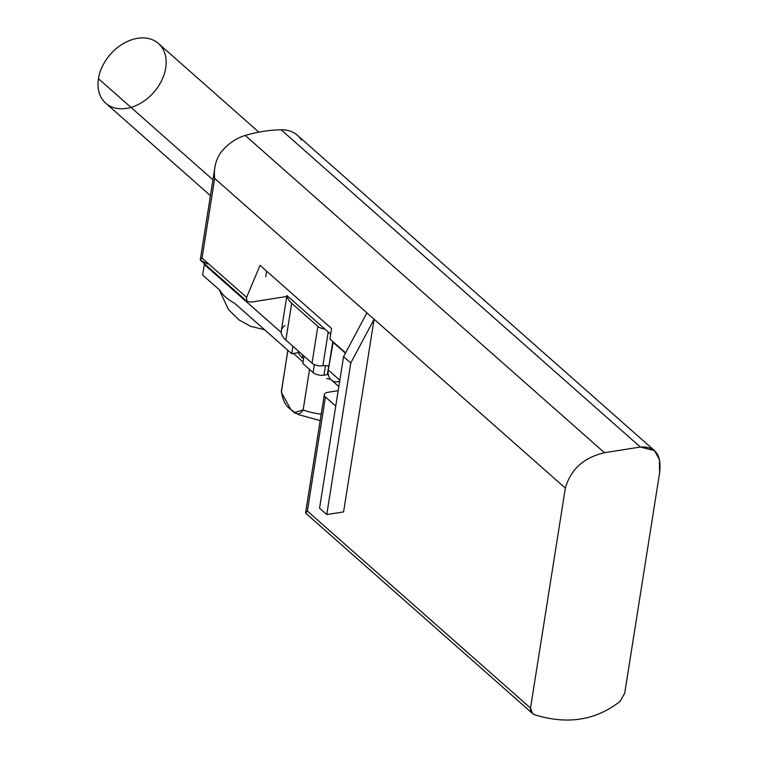<?xml version="1.0" encoding="UTF-8"?>
<svg xmlns="http://www.w3.org/2000/svg" width="758" height="758" viewBox="0 0 758 758"><rect width="100%" height="100%" fill="white"/><g stroke="black" fill="none" stroke-linecap="round" stroke-linejoin="round"><path stroke-width="1.14" d="M298.462 352.659A29.865 13.578 9 0 0 302.328 357.814L302.774 354.99L302.328 357.814A29.865 13.578 -171 0 1 298.462 352.659L293.422 353.455L303.058 361.973L293.422 353.455L291.735 353.721L234.677 303.333L291.735 353.721L292.92 346.292L291.735 353.721L298.462 352.659L298.671 351.371L298.462 352.659M286.903 295.544L281.313 330.82A31.855 14.478 9 0 0 281.265 332.497A31.855 14.478 9 0 0 285.861 340.067L291.688 303.276A31.855 14.478 -171 0 1 287.093 295.705L330.687 334.212L287.093 295.705A31.855 14.478 9 0 0 291.688 303.276L317.858 326.385A7.968 3.619 9 0 0 324.784 329A7.968 3.619 -171 0 1 317.858 326.385L312.031 363.177L285.87 340.067A31.855 14.478 -171 0 1 285.861 340.067A31.855 14.478 -171 0 1 281.265 332.497A31.855 14.478 -171 0 1 284.866 325.495M290.864 409.491L281.351 392.36L281.464 390.825A39.823 18.097 -171 0 1 281.569 389.631A39.823 18.097 9 0 0 281.464 390.825L287.879 350.319L281.464 390.825C282.383 399.75 285.51 405.966 290.864 409.491C295.876 415.119 299.969 415.28 303.134 409.964L294.758 412.456L290.864 409.491M326.717 378.507A39.823 18.097 -171 0 1 330.734 379.388M321.212 414.181A39.823 18.097 -171 0 1 303.134 409.964A39.823 18.097 9 0 0 321.212 414.181M309.548 369.459L303.134 409.964L309.548 369.459M303.56 358.828A29.865 13.578 -171 0 1 302.328 357.814A29.865 13.578 9 0 0 303.56 358.828M328.318 374.528A7.968 3.619 9 0 0 327.323 374.642L323.96 375.172A7.968 3.619 -171 0 1 313.12 372.604L302.812 363.508L313.12 372.604A7.968 3.619 9 0 0 323.96 375.172L327.323 374.642A7.968 3.619 -171 0 1 328.318 374.528M328.925 366.067A7.968 3.619 9 0 0 322.88 365.744A7.968 3.619 -171 0 1 312.031 363.177A7.968 3.619 9 0 0 322.88 365.744A7.968 3.619 -171 0 1 328.925 366.067M329.929 339.034L331.587 328.527L260.051 265.347L246.596 297.392L246.833 301.201L250.879 302.158L286.751 296.473L250.879 302.158L246.833 301.201L246.596 297.392L260.051 265.347L331.587 328.527L329.929 339.034L345.582 352.858L329.929 339.034M338.987 381.435L336.239 382.004A15.927 11.541 -48.6 0 1 328.299 370.037L333.207 341.934L345.402 353.19L332.734 342.01L328.299 370.037A15.927 11.541 131.4 0 0 331.208 379.843L338.826 386.571M219.991 290.361L202.651 275.05L219.991 290.361A49.857 22.664 9 0 0 234.677 303.333A49.857 22.664 -171 0 1 219.991 290.361M654.542 450.669L297.477 135.35A39.823 28.851 131.4 0 0 281.104 129.77L640.368 447.04L604.477 452.725L245.213 135.455A159.294 115.424 -48.6 0 1 281.104 129.77A159.294 115.424 131.4 0 0 245.213 135.455A39.823 28.851 131.4 0 0 220.616 152.709A39.823 28.851 -48.6 0 1 245.213 135.455L604.477 452.725C583.736 457.557 570.698 469.363 565.354 488.114L530.515 708.086L307.378 511.034L325.438 396.974L335.737 406.07L325.438 396.974A7.968 3.619 -171 0 1 324.301 394.662A7.968 3.619 -171 0 1 328.053 392.274L338.182 390.673L328.053 392.274A7.968 3.619 9 0 0 325.438 396.974L307.378 511.034L530.515 708.086C530.268 711.421 531.784 713.685 535.063 714.889C567.467 724.837 595.797 720.346 620.053 701.415L624.715 693.163L659.555 473.191L624.715 693.163L620.053 701.415C595.797 720.346 567.467 724.837 535.063 714.889L532.476 713.439L530.515 708.086L565.354 488.114L374.101 319.213L350.774 362.987L343.573 356.63L319.563 508.211L326.764 514.568L350.774 362.987L326.764 514.568L343.582 511.906L374.101 319.213L343.582 511.906L326.764 514.568L319.563 508.211L343.573 356.63L366.9 312.855L214.675 178.424L202.054 258.061L246.596 297.392L202.054 258.061L214.675 178.424L565.354 488.114C570.698 469.363 583.736 457.557 604.477 452.725L640.368 447.04L654.542 450.669L659.488 459.736L659.555 473.191C661.923 454.914 655.528 446.187 640.368 447.04L281.104 129.77A39.823 28.851 -48.6 0 1 301.362 139.917M305.597 512.995L307.378 511.034L305.739 513.204L532.476 713.439M220.616 152.709C215.528 160.507 213.548 169.081 214.675 178.424M207.673 264.002L200.339 260.136L202.054 258.061L200.339 260.136L246.833 301.201M305.588 512.806L324.301 394.662M366.9 312.855L343.573 356.63L350.774 362.987L374.101 319.213L366.9 312.855M258.848 132.148L158.45 43.49A39.823 28.851 131.4 0 0 123.26 43.623A39.823 28.851 131.4 0 0 98.445 78.671A39.823 28.851 -48.6 0 1 153.713 40.335A39.823 28.851 -48.6 0 1 144.105 101.013A39.823 28.851 -48.6 0 1 98.445 78.671A39.823 28.851 131.4 0 0 105.732 103.183L210.44 195.659M98.445 78.671L212.951 179.788L98.445 78.671M266.579 271.118L265.679 276.803L266.579 271.118M205.143 264.409L204.309 264.542L281.265 332.497L204.309 264.542L202.651 275.05L204.309 264.542L205.143 264.409M328.688 366.019L327.323 374.642L328.688 366.019M325.476 365.593L323.96 375.172L325.476 365.593M314.381 364.598L313.12 372.604L314.381 364.598M303.996 356.071L302.812 363.508L303.996 356.071M339.83 380.222L328.299 370.037L339.83 380.222M328.214 332.032L322.88 365.744L328.214 332.032M317.858 326.385L291.688 303.276L285.87 340.067L312.031 363.177L317.858 326.385M291.688 303.276L285.861 340.067A31.855 14.478 9 0 0 285.87 340.067L291.688 303.276M281.351 392.36L287.803 350.253M320.189 420.605L299.239 414.834L295.525 412.892M200.273 259.814L215.035 166.637M219.157 289.632L228.49 309.596L238.997 319.914L250.547 326.31L264.542 329.711"/></g></svg>
